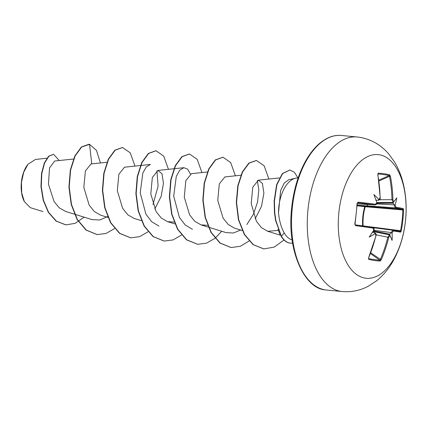 <?xml version="1.0" encoding="UTF-8"?>
<svg xmlns="http://www.w3.org/2000/svg" width="427" height="427" viewBox="0 0 427 427"><rect width="100%" height="100%" fill="white"/><g stroke="black" fill="none" stroke-linecap="round" stroke-linejoin="round"><path stroke-width="0.64" d="M394.372 205.12L395.146 205.067A124.054 109.814 98.6 0 1 395.146 205.157L395.882 207.17A123.905 4.345 5 0 1 403.296 208.622L403.552 210.02A123.659 122.789 106.4 0 1 402.837 220.497A123.659 122.789 106.4 0 1 401.247 230.884L400.531 230.74A122.992 122.127 -73.6 0 0 402.117 220.407A122.992 122.127 -73.6 0 0 402.821 209.988L402.581 209.278A123.238 4.323 -175 0 0 395.21 207.837L394.233 205.12A123.387 109.221 -81.4 0 0 394.233 204.88L376.699 203.903M378.503 200.274A0.667 0.518 96.9 0 1 378.386 200.295A123.387 8.385 -177.9 0 0 378.231 200.274L378.872 199.574A124.054 8.428 2.1 0 1 378.93 199.585L380.078 197.85A123.905 102.459 -81.9 0 0 377.746 174.381L378.311 173.154A123.659 31.609 -16.1 0 1 384.284 173.8A123.659 31.609 -16.1 0 1 389.547 174.771A0.667 0.587 103 0 1 389.146 175.566A122.992 31.438 163.9 0 0 383.916 174.606A122.992 31.438 163.9 0 0 377.975 173.965L377.89 174.002M355.184 224.832L362.64 225.824C362.24 219.307 362.945 212.929 364.754 206.689L357.426 205.803M365.373 278.164A62.107 33.546 -84.5 0 1 338.958 211.675A62.107 33.546 -84.5 0 1 379 154.723A62.107 33.546 -84.5 0 1 405.415 221.213A62.107 33.546 -84.5 0 1 365.373 278.164M389.547 174.771L390.411 176.196L389.488 176.319L389.146 175.566L378.818 180.146M390.411 176.196A123.905 105.96 98.3 0 1 392.909 199.692L393.779 201.715A124.054 8.428 2.1 0 1 393.817 201.72L393.288 202.398A0.667 0.598 100 0 1 393.155 202.414L391.97 199.687A123.238 105.394 -81.7 0 0 389.488 176.319L378.936 181M395.146 205.067A91.506 74.501 38.6 0 0 396.795 197.85A91.506 0.518 128 0 1 393.817 201.72M401.247 230.884L400.697 232.144A0.667 0.651 -80.7 0 0 400.168 231.354L400.168 231.354A0.667 0.651 -80.7 0 0 400.147 231.349A123.238 0.838 7.6 0 0 392.76 230.212L392.749 230.212A0.667 0.608 -81.6 0 0 392.739 230.212L391.153 232.79A123.387 109.221 -81.4 0 0 391.201 232.555L373.732 230.297M400.697 232.144A123.905 0.843 -172.4 0 0 393.251 230.996L392.103 232.736A124.054 109.814 98.6 0 1 392.082 232.822L391.34 232.582M368.565 258.57L368.629 258.613A122.992 26.805 28.5 0 0 379.8 260.219L380.297 259.584A123.238 105.394 -81.7 0 0 387.833 237.193L389.568 234.877A123.387 3.235 10.5 0 0 389.675 234.887L390.07 235.688A91.506 2.535 64.6 0 1 392.098 240.412A91.506 76.316 152.1 0 0 392.082 232.822M390.07 235.688A124.054 3.251 -169.5 0 1 390.027 235.683L388.746 237.401A123.905 105.96 98.3 0 1 381.172 259.91L380.014 261.078A123.659 26.949 -151.5 0 1 374.714 260.497A123.659 26.949 -151.5 0 1 368.784 259.467L368.506 258.095A123.905 102.459 -81.9 0 0 375.915 235.56L375.178 233.548A124.054 3.251 -169.5 0 1 375.125 233.542L374.65 232.731A123.387 3.235 10.5 0 0 374.799 232.752L372.584 232.299M27.878 164.4A24.099 13.018 95.5 0 0 27.771 164.528A24.099 13.018 95.5 0 0 24.211 201.32A24.099 13.018 95.5 0 0 24.376 201.64M35.473 159.447L27.968 164.283L23.693 172.294L21.457 182.473L21.697 192.903L24.371 201.624L30.322 207.666L42.93 211.546M292.602 243.112A29.949 16.178 -84.5 0 1 290.504 243.16A29.949 16.178 -84.5 0 1 290.104 243.112A29.949 16.178 -84.5 0 1 281.42 236.264L275.618 220.599L274.47 212.673L274.145 201.042L276.627 184.683L282.359 173.554L289.906 170.005L282.637 173.581L276.909 184.71L274.422 201.074L274.748 212.699L275.895 220.626L281.42 236.264L284.217 232.934C281.212 227.634 279.311 220.935 278.511 212.838A31.118 16.808 -84.5 0 1 295.585 178.23A31.118 16.808 -84.5 0 1 298.115 178.016M290.365 243.144A29.949 16.178 -84.5 0 1 290.227 243.134A29.949 16.178 -84.5 0 1 289.826 243.086A29.949 16.178 -84.5 0 1 281.142 236.238M292.105 239.851L291.31 239.606C288.609 238.602 286.245 236.382 284.217 232.934M277.913 229.107L280.139 235.112L280.63 235.33M372.92 231.514L389.568 234.877A0.667 0.598 97.5 0 1 389.702 234.919M73.476 159.025L54.651 161.027L49.553 167.907L48.432 184.09L54.032 201.485L59.257 207.832L65.646 211.472L74.453 214.189M91.768 163.984L91.01 163.957L85.389 170.976L83.841 187.41L89.147 205.093L94.276 211.514L100.585 215.16L107.93 217.428M124.487 167.208L118.861 174.243L117.324 190.698L122.634 208.339L127.769 214.77L134.057 218.405L141.406 220.668M154.777 209.054L161.123 196.463L163.461 183.343L161.972 173.698L157.963 170.442L152.343 177.472L150.8 193.895L156.101 211.573L161.241 218L167.533 221.645L174.141 222.099M207.378 171.99L191.435 173.682L185.814 180.712L184.272 197.151L189.583 214.824L194.707 221.239L201.01 224.88L207.613 225.333M224.912 176.927L219.291 183.957L217.749 200.396L223.059 218.058L228.199 224.495L234.487 228.13L242.242 230.521M255.165 218.832L261.532 206.246L263.891 193.095L262.402 183.429L258.388 180.167L252.779 187.175L251.22 203.556L256.392 221.213L261.431 227.639L267.633 231.263L278.062 230.457M257.348 180.472L258.805 189.978L257.572 201.902L253.483 214.135L246.854 224.559M240.673 230.036L233.329 233.019L225.931 232.56L208.664 227.249M192.449 229.32L185.233 225.024L179.388 217.364L173.698 196.132L176.308 176.25L179.804 170.122L183.888 167.699L187.576 169.103L190.399 173.992M158.977 226.086L151.745 221.778L145.911 214.124L140.227 192.892L142.826 173.02L146.333 166.877L150.411 164.454L140.729 165.473M156.922 170.741L158.107 186.124L152.983 204.56M107.556 216.542L99.827 219.99L92.024 219.601L74.762 214.285M91.757 163.883L89.547 144.337L96.449 150.379L100.446 162.959M84.103 217.162L75.147 223.358L65.859 224.874L56.337 221.101L48.619 212.39L43.474 200.236L41.238 186.578L41.798 173.506L44.627 162.917L48.881 156.245L53.535 154.264L59.262 160.536M65.721 224.864L56.06 221.074L48.342 212.363L43.196 200.204L40.96 186.551L41.52 173.479L44.349 162.89L48.603 156.218L53.535 154.264M295.585 178.23L288.684 179.746L284.243 183.066L280.614 190.543L278.511 212.838M89.547 144.337L81.69 146.968L75.083 156.031L70.588 170.111L69.217 187.106L71.485 204.453L77.378 219.542L86.307 230.11L97.233 234.578L106.035 233.462L114.575 228.557M134.975 166.087L130.24 152.839L122.56 147.523L115.162 150.213L108.554 159.276L104.065 173.362L102.688 190.357L104.962 207.698L110.855 222.787L119.784 233.35L130.715 237.818L139.512 236.702L148.052 231.797M168.451 169.327L163.717 156.085L156.042 150.763L148.639 153.453L142.031 162.511L137.542 176.597L136.165 193.591L138.439 210.943L144.331 226.032L153.266 236.595L164.198 241.058L172.988 239.942L181.528 235.042M201.928 172.567L197.194 159.324L189.513 154.003L182.115 156.693L175.508 165.756L171.019 179.836L169.642 196.831L171.916 214.173L177.803 229.262L186.732 239.83L197.664 244.297L206.46 243.182L215.005 238.282M215.155 238.154L221.746 231.279M235.405 175.812L230.671 162.559L222.99 157.243L215.587 159.938L208.984 169.001L204.49 183.087L203.119 200.082L205.392 217.423L211.285 232.512L220.215 243.075L231.146 247.543L240.262 246.31L249.08 241.025M268.882 179.052L264.148 165.804L256.472 160.488L249.149 163.109L242.584 171.98L238.069 185.809L236.579 202.563L238.704 219.745L244.58 234.482L253.312 244.66L263.849 248.92L274.267 247.094L284.008 240.001M297.987 178.011L294.384 172.273L289.906 170.005M88.949 144.267L81.413 146.941L74.805 156.004L70.311 170.085L68.934 187.079L71.208 204.426L77.095 219.515L86.024 230.084L97.094 234.562M122.421 147.507L114.879 150.187L108.277 159.25L103.782 173.335L102.411 190.33L104.684 207.671L110.577 222.761L119.507 233.323L130.571 237.802M155.903 150.752L148.361 153.426L141.753 162.484L137.259 176.57L135.887 193.564L138.161 210.911L144.054 226.006L152.989 236.569L164.059 241.047M189.374 153.992L181.838 156.666L175.23 165.729L170.736 179.81L169.364 196.804L171.638 214.146L177.525 229.235L186.455 239.803L197.525 244.287M222.846 157.232L215.309 159.911L208.702 168.975L204.213 183.06L202.841 200.055L205.115 217.396L211.007 232.485L219.937 243.048L231.007 247.527M256.333 160.472L248.872 163.082L242.306 171.953L237.791 185.782L236.302 202.537L238.426 219.718L244.303 234.455L253.035 244.634L263.71 248.904M373.828 230.073L373.796 230.196A91.506 4.649 124.7 0 1 369.179 237.124A91.506 70.37 38.3 0 0 375.125 233.542M373.796 230.196A124.054 98.135 -82.1 0 0 373.812 230.11L372.947 228.082A123.905 0.843 -172.4 0 0 355.622 225.675L354.778 224.212A123.659 64.226 -83 0 0 357.079 203.348L358.221 202.147A123.905 4.345 5 0 1 375.579 204.255L376.86 202.531A124.054 98.135 -82.1 0 0 376.86 202.441L376.865 202.606M378.872 199.574A91.506 72.382 152.7 0 0 373.876 194.563A91.506 6.464 68.1 0 1 376.86 202.441M395.882 207.17A0.667 0.608 99.6 0 1 395.21 207.837L356.812 205.157L365.213 206.14L365.229 206.828C363.414 213.03 362.715 219.355 363.137 225.803L363.105 225.995M394.233 204.88L392.968 202.782L393.262 202.43A123.387 8.385 -177.9 0 0 393.155 202.414L376.876 202.483M378.231 200.274L376.427 200.162M372.333 232.128L374.65 232.731M389.675 234.887L389.456 234.583L391.153 232.79M376.358 200.167L375.845 200.327M375.579 204.255A0.667 0.502 -82.7 0 1 375.018 204.939L357.314 203.86L375.018 204.939A123.238 4.323 -175 0 0 357.751 202.846L357.079 203.348M368.17 205.953A2.546 1.18 -86 0 1 367.257 204.469M378.509 200.3L378.514 200.3C379.907 199.655 380.478 198.849 380.222 197.893L377.852 173.986M403.296 208.622A0.667 0.651 103.8 0 1 402.581 209.278L365.213 206.14A0.667 0.416 -83.4 0 0 364.754 206.689L403.552 210.02M362.64 225.926A0.667 0.416 97.9 0 1 362.64 225.824L400.531 230.74M357.698 202.841L357.751 202.846A0.667 0.406 -83.4 0 0 358.221 202.147M357.244 203.444L355.045 224.228L354.778 224.212M354.954 224.196L355.317 224.912A0.667 0.406 97.9 0 1 355.622 225.675M374.02 229.838C374.484 229.027 373.993 228.189 372.552 227.313L355.317 224.912A123.238 0.838 7.6 0 1 372.547 227.313A0.667 0.502 98 0 1 372.947 228.082M378.311 173.154A0.667 0.534 94.4 0 1 377.975 173.965M392.909 199.692L379.64 199.74M372.59 232.304L374.799 232.752A0.667 0.518 98.7 0 1 374.911 232.795M374.847 232.763C377.153 234.813 375.803 233.836 376.064 235.565L375.915 235.56M376.064 235.565L368.506 258.095M368.629 258.613A0.667 0.534 101.4 0 1 368.784 259.467M370.465 253.579L379.8 260.219A0.667 0.587 94 0 1 380.014 261.078M370.764 252.8L381.172 259.91M376.16 234.834L388.746 237.401M393.251 230.996A0.667 0.608 -81.6 0 0 392.749 230.212L373.374 227.708L392.733 230.212M341.141 291.411A77.634 41.931 -84.5 0 1 308.016 209.257A77.634 41.931 -84.5 0 1 357.137 136.987L359.182 137.232C370.914 139.154 380.719 144.684 388.597 153.832L394.238 161.545C397.767 167.315 400.499 173.629 402.431 180.482C405.869 192.897 406.931 205.953 405.613 219.649C404.3 233.195 400.82 245.685 395.178 257.129C390.459 266.672 384.241 274.577 376.523 280.849L368.058 286.357C359.902 290.6 351.277 292.33 342.176 291.534A77.634 41.931 -84.5 0 1 341.141 291.411M326.458 290.013L325.379 289.885C304.296 288.641 286.65 250.126 291.657 207.992C293.509 190.591 297.971 175.294 305.033 162.095C309.34 154.222 314.171 148.009 319.524 143.456C326.868 137.377 334.17 134.713 341.424 135.466A77.634 41.931 95.5 0 0 292.298 207.735A77.634 41.931 95.5 0 0 325.422 289.89A77.634 41.931 95.5 0 0 326.458 290.013L342.176 291.534M393.432 203.268L376.934 203.252M376.86 202.531L393.15 202.553M389.589 234.823L372.936 231.493M373.342 230.879L390.016 234.209M290.504 243.16L290.227 243.134M341.424 135.466L357.137 136.987M91.01 163.957L106.953 162.265M124.481 167.203L140.424 165.505M157.963 170.442L173.901 168.75M174.205 168.718L183.888 167.688M167.533 221.645L174.878 223.913M201.01 224.89L208.355 227.153M224.912 176.922L240.855 175.23M258.388 180.162L279.375 177.936M267.633 231.269L280.261 235.16M46.879 158.23L35.473 159.442M65.859 224.874L65.577 224.848M88.811 144.257L89.088 144.283M96.956 234.551L97.233 234.578M122.277 147.496L122.56 147.523M130.432 237.791L130.715 237.818M155.764 150.736L156.042 150.763M163.92 241.031L164.198 241.058M189.236 153.976L189.513 154.003M197.381 244.271L197.664 244.297M222.707 157.216L222.99 157.243M230.868 247.516L231.146 247.543M256.189 160.461L256.472 160.488M263.571 248.893L263.849 248.92M376.998 202.857C376.283 204.271 377.596 203.914 375.087 204.944M368.656 258.084L368.528 258.57M400.168 231.354L392.749 230.212"/></g></svg>

